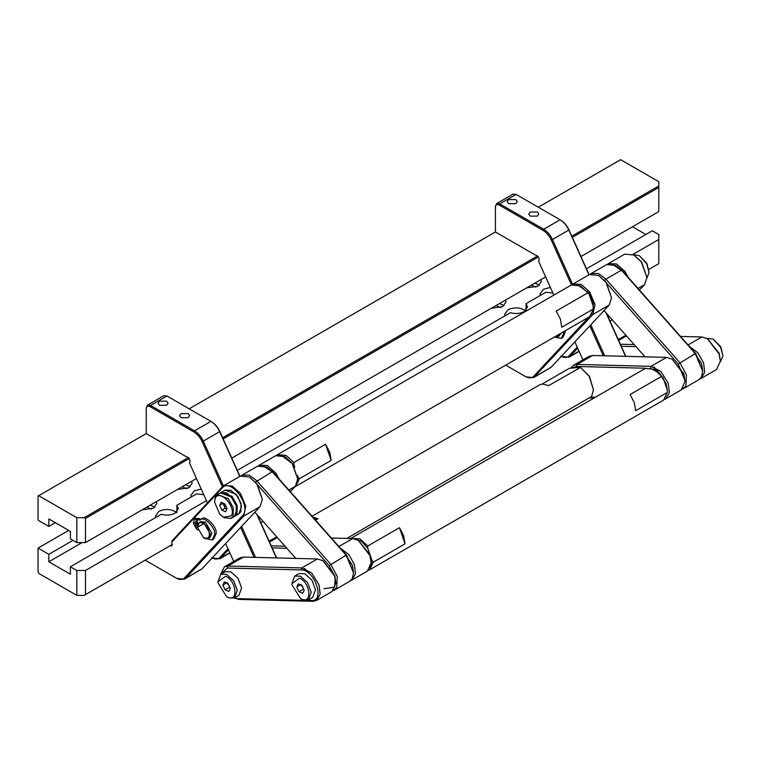 <?xml version="1.0" encoding="UTF-8"?>
<svg xmlns="http://www.w3.org/2000/svg" width="761" height="761" viewBox="0 0 761 761"><rect width="100%" height="100%" fill="white"/><g stroke="black" fill="none" stroke-linecap="round" stroke-linejoin="round"><path stroke-width="1.14" d="M276.766 536.885L269.052 541.081M340.319 548.148L348.747 554.455L354.407 564.51L355.52 573.861L351.886 580.053L350.745 580.567M351.886 580.053L367.401 571.092L371.197 562.721L369.932 555.549L358.26 540.32L352.685 538.56L331.349 538.017M271.182 545.827L284.995 546.179M358.26 540.32L370.036 554.902L371.197 562.721M286.84 548.262L272.105 547.882M353.504 572.282L352.362 565.109L344.01 552.771M220.585 574.346L224.352 566.888L227.919 566.032L301.822 567.925L311.706 573.023L319.059 584.914L320.172 594.265L316.538 600.458L312.971 601.314L239.068 599.421L234.293 598.098M316.538 600.458L332.053 591.497L335.848 583.126L334.583 575.963L322.911 560.724L317.337 558.964L243.434 557.071L239.867 557.927L224.352 566.888M322.911 560.724L334.688 575.316L335.848 583.126M234.455 598.013L237.527 598.65L304.609 600.372M306.835 600.429L311.43 600.543C325.499 601.742 314.721 569.456 301.204 569.941L227.301 568.048L220.738 574.251M241.199 475.701L242.027 475.14L249.199 475.083L256.742 480.724L330.645 564.158L337.266 576.477L336.733 587.587L333.071 590.764M334.212 590.251L349.727 581.299L352.257 578.626L353.523 572.919L346.16 555.197L272.257 471.763L266.683 467.083L257.541 466.179L242.027 475.14M266.683 467.083L272.876 471.991L346.778 555.435L353.523 572.919M254.878 512.182L295.829 558.412M304.742 568.477L308.909 573.185M323.986 588.729L334.688 587.112L335.163 576.933L329.104 565.642L258.112 485.48M181.061 413.604L179.586 415.658L181.061 417.713L188.176 417.713L189.641 415.658L188.176 413.604L181.061 413.604M159.506 401.161L158.031 403.216L159.506 405.271L166.621 405.271L168.095 403.216L166.621 401.161L159.506 401.161M146.245 432.828L146.245 407.944L147.51 405.156L150.564 405.451L194.521 430.84C198.212 433.085 201.151 436.557 203.349 441.237L223.42 485.908M241.608 526.403L255.515 557.385M276.386 557.918L256.828 514.379M239.782 476.424L219.729 431.782C217.532 427.092 214.592 423.63 210.902 421.375L166.944 395.996L163.891 395.691L147.51 405.156M222.421 486.802L202.179 441.732C200.105 437.328 197.346 434.074 193.874 431.953L194.521 430.84L210.902 421.375L211.548 421.756C215.021 423.867 217.779 427.121 219.853 431.535L239.972 476.319M257.294 514.902L276.624 557.927M193.874 431.953L149.917 406.574C147.701 405.565 146.483 406.269 146.245 408.686L146.245 433.58L186.026 456.543C189.403 457.675 190.573 459.834 189.527 463.04L207.42 502.878M254.107 557.347L240.657 527.421M225.665 543.497L233.732 561.466M146.245 408.686L146.245 407.944M258.445 465.751L259.263 465.18L267.434 465.561L275.824 473.066L279.297 479.24M290.312 491.682L295.382 486.241L297.722 479.03L292.205 463.611L284.795 456.629L275.644 455.725L259.263 465.18M260.985 523.111L262.821 521.142M259.14 516.985L258.531 517.642M228.509 549.822L219.815 558.802L212.119 558.003M211.548 557.67L212.195 558.051L211.548 557.67C215.021 559.563 217.779 559.497 219.853 557.48L228.015 548.729M275.786 475.283L274.807 473.837L262.945 465.561M284.795 456.629L292.481 463.639L297.722 479.03M222.469 486.745L223.915 485.585L232.086 485.975L240.476 493.48L245.793 506.189L243.653 516.11L185.674 578.246L184.466 579.207L176.847 578.455L145.17 560.163L176.2 578.084C179.672 579.968 182.431 579.901 184.504 577.884L242.483 515.749C252.119 506.778 230.887 477.347 222.355 487.858L171.853 541.975L172.015 540.824L222.469 486.745L222.355 487.858M184.466 579.207L202.055 568.79L260.034 506.655L262.374 499.435L256.857 484.025L249.446 477.033L240.295 476.129L223.915 485.585M169.912 545.884L171.815 545.979L171.853 541.975M249.446 477.033L257.132 484.044L262.374 499.435M176.847 578.455L176.2 578.084L176.847 578.455M625.932 335.297L618.227 339.492M689.495 346.55L697.923 352.866L703.583 362.921L704.696 372.272L701.062 378.455L699.92 378.968M701.062 378.455L716.577 369.504L720.363 361.123L719.097 353.96L707.435 338.731L701.851 336.971L680.515 336.419M620.358 344.238L634.17 344.59M707.435 338.731L719.202 353.313L720.363 361.123M636.006 346.664L621.28 346.293M702.679 370.693L701.528 363.52L693.176 351.173M571.054 367.848L573.518 365.299L577.085 364.443L650.988 366.336L660.871 371.435L668.234 383.325L669.347 392.676L665.713 398.869L664.572 399.382M665.713 398.869L681.228 389.908L685.014 381.537L683.749 374.364L672.087 359.135L666.512 357.375L592.61 355.482L589.033 356.338L573.518 365.299M594.094 397.974L589.233 397.851M672.087 359.135L683.854 373.718L685.014 381.537M590.441 397.156L595.302 397.28M645.651 368.229L576.477 366.46L572.557 367.677M667.34 390.735L666.179 383.925L659.435 373.023L650.379 368.353L650.988 366.336L666.512 357.375M590.374 274.112L591.192 273.541L598.374 273.484L605.908 279.125L679.811 362.569L686.432 374.888L685.908 385.998L682.246 389.175M683.388 388.662L698.902 379.701L701.423 377.037L702.688 371.33L695.335 353.608L621.433 270.165L615.858 265.494L606.707 264.581L591.192 273.541M615.858 265.494L622.041 270.402L695.944 353.846L702.688 371.33M604.053 310.583L645.005 356.823M653.908 366.878L658.084 371.596M685.005 380.89L678.27 364.043L607.278 283.891M530.227 212.015L528.752 214.069L530.227 216.124L537.342 216.124L538.817 214.069L537.342 212.015L530.227 212.015M508.671 199.572L507.207 201.627L508.671 203.672L515.787 203.672L517.261 201.627L515.787 199.572L508.671 199.572M495.421 231.239L495.421 206.355L496.686 203.558L499.73 203.862L543.696 229.242C547.378 231.496 550.327 234.959 552.524 239.648L572.586 284.319M590.774 324.814L604.691 355.796M625.561 356.329L606.003 312.79M588.957 274.835L568.905 230.193C566.707 225.503 563.758 222.031 560.077 219.786L516.11 194.407L513.066 194.103L496.686 203.558M571.463 284.937L551.345 240.143C549.28 235.739 546.512 232.476 543.05 230.364L543.696 229.242L560.077 219.786L560.724 220.157C564.186 222.279 566.955 225.532 569.019 229.936L589.138 274.731M606.469 313.313L625.789 356.329M543.05 230.364L499.083 204.985C496.876 203.977 495.649 204.68 495.421 207.097L495.421 231.991L535.192 254.954C538.579 256.077 539.749 258.245 538.693 261.442L553.818 295.125M603.273 355.758L589.832 325.822M574.831 341.898L582.907 359.877M495.421 207.097L495.421 206.355M607.611 264.162L608.439 263.591L616.6 263.972L625 271.477L628.462 277.651M639.478 290.093L644.557 284.652L646.898 277.442L641.38 262.022L633.961 255.04L624.819 254.136L608.439 263.591M610.151 321.523L611.987 319.553M608.315 315.396L607.697 316.053M577.675 348.234L568.99 357.213L561.295 356.414M560.724 356.081L561.371 356.452L560.724 356.081C564.186 357.974 566.955 357.908 569.019 355.882L577.18 347.14M624.952 273.684L623.982 272.248L612.12 263.972M633.961 255.04L641.656 262.041L646.898 277.442M572.262 284.566L573.09 283.996L581.252 284.386L589.651 291.882L594.969 304.6L592.829 314.521L533.642 377.618L526.022 376.866L505.704 365.137L525.375 376.495C528.838 378.379 531.606 378.312 533.67 376.295L588.9 317.109M533.642 377.618L551.23 367.202L609.209 305.056L611.549 297.846L606.032 282.426L598.612 275.444L589.471 274.54L573.09 283.996M592.886 312.295L593.352 302.926L588.634 292.662L576.771 284.376M598.612 275.444L606.308 282.455L611.549 297.846M526.022 376.866L525.375 376.495L526.022 376.866M294.878 486.783L295.658 486.403L299.434 478.707L331.121 460.415L329.789 452.348L325.565 444.253L293.879 462.545L285.993 455.344L277.375 454.726L276.547 455.297M295.658 486.403L589.651 316.671L593.428 308.976L561.742 327.268L560.419 319.192L556.186 311.106L587.873 292.814L580.51 285.898L571.368 284.995L277.375 454.726M297.171 483.026L298.131 477.176L297.465 475.225M294.735 467.273L293.889 464.828L281.056 455.107M299.434 478.707L298.131 477.176M293.889 464.828L293.879 462.545M593.428 308.976L593.437 307.71M593.418 306.693L589.176 294.345L587.873 292.814M580.51 285.898L589.176 294.345M331.121 460.415L325.565 444.253M346.835 538.408L591.573 396.5L593.437 389.851L589.223 376.381L580.51 367.449L548.624 385.627L542.393 384.001L539.682 384.838L312.067 516.243M542.127 384.029L569.447 368.257L580.31 367.335M315.558 520.191L318.003 518.774L312.857 517.138M580.51 367.449L589.433 376.315L593.437 389.851M318.003 518.774L314.569 519.069M368.419 570.36L369.561 569.846L373.337 562.151L405.023 543.858L403.691 535.782L399.468 527.696L367.782 545.989L359.896 538.788L350.745 538.512M369.561 569.846L663.554 400.115L667.33 392.419L635.644 410.712L634.313 402.636L630.089 394.54L661.775 376.248L654.412 369.342L645.261 368.438L351.268 538.17M370.179 567.925L372.034 560.619L367.791 548.262L361.427 541.28L353.247 538.588M373.337 562.151L372.034 560.619M367.791 548.262L367.782 545.989M667.33 392.419L667.34 391.144M667.321 390.136L663.078 377.779L661.775 376.248M654.412 369.342L663.078 377.779M405.023 543.858L399.468 527.696M203.491 537.694C211.273 542.574 211.273 527.868 203.491 523.758L197.451 527.24L203.491 537.694L208.485 538.398L209.998 537.523L211.891 533.337L205.422 522.141L200.856 521.685L199.344 522.56L203.919 523.016L210.388 534.212L208.485 538.398M197.451 527.002L199.344 522.56M554.674 336.866L558.346 334.745M559.402 334.136L557.661 336.809L554.474 336.98M560.914 333.261L559.173 335.934L557.661 336.809M70.383 531.387L70.383 538.855L76.842 542.583L76.842 517.699L38.697 495.677L38.05 496.048L38.05 520.191L48.828 526.412L48.828 518.945L70.383 531.387M76.842 517.699L84.176 517.699L188.395 457.532M222.64 437.756L537.561 255.934M571.815 236.167L658.798 185.941L658.798 181.717L620.643 159.686L538.312 207.22M495.421 231.991L189.147 408.819M146.245 433.58L38.697 495.677M196.471 478.498L85.47 542.583L76.842 542.583M572.348 237.346L658.798 187.434L658.798 211.577L580.957 256.524M545.637 276.909L231.791 458.112M189.223 458.55L85.47 518.45L85.47 542.583M538.388 256.952L223.173 438.945M48.828 526.412L55.296 522.674M658.798 187.434L658.798 185.941M84.176 517.699L85.47 518.45M540.31 295.449L540.025 293.993L543.373 289.323L550.365 287.42M535.953 287.144L531.378 285.147M540.862 279.668L541.337 281.551L537.989 286.212L526.65 287.877M539.33 285.28L534.935 283.092M151.439 509.147L146.854 507.149M156.347 501.67L156.814 503.544L153.475 508.215L142.136 509.87M154.816 507.283L150.421 505.085M155.796 517.451L155.51 515.987L158.859 511.325C165.651 508.472 171.663 508.938 176.885 512.733M176.885 511.773L176.885 505.266L178.369 508.519L175.02 513.19C170.864 515.302 166.288 515.663 161.303 514.265L70.383 566.764L76.842 570.493L85.47 570.493L206.421 500.662M191.144 497.038L190.859 495.582L194.207 490.912L201.189 489.009M186.787 488.743L182.202 486.736M191.696 481.256L192.162 483.14L188.814 487.801L177.484 489.466M190.164 486.869L185.77 484.681M500.605 307.558L496.029 305.551M505.513 300.072L505.989 301.955L502.64 306.616L491.302 308.281M503.982 305.684L499.587 303.496M504.962 315.853L504.686 314.398L508.025 309.737C514.817 306.873 520.828 307.349 526.06 311.144M526.06 310.184L526.06 303.677L527.544 306.93L524.196 311.601C520.029 313.713 515.463 314.065 510.479 312.676L237.299 470.393M632.867 254.459L658.798 239.487L658.798 234.512L652.329 230.773L586.474 268.795M72.999 540.367L48.828 554.322L48.828 561.78L70.383 574.232L70.383 566.764M82.074 542.583L48.828 561.78M203.729 494.66L196.652 493.86L176.885 505.266M68.68 530.407L38.05 548.091L48.828 554.322M552.905 293.071L545.827 292.262L526.06 303.677M38.05 548.091L38.05 572.234L38.697 573.356L76.842 595.387L76.842 570.493M85.47 570.493L85.47 594.636L172.49 544.391L84.176 595.387L76.842 595.387M658.798 263.629L648.905 269.337L658.798 263.629L658.798 239.487M632.477 226.778L645.861 234.512M85.47 594.636L84.176 595.387M220.604 492.786L226.55 492.767L233.694 499.235L237.308 508.805L234.312 516.538M234.531 516.415L238.84 513.932L234.959 516.167L236.956 513.989L237.175 505.542L232.076 496.372L221.242 492.415L225.123 490.17L230.868 490.274L238.003 496.743L241.618 506.322L238.84 513.932L240.828 511.744L241.047 503.306L235.958 494.127L225.123 490.17L220.814 492.662M226.911 509.061L225.113 508.262L223.068 503.135M291.872 583.62L294.716 576.096L300.452 576.21L307.596 582.679L311.211 592.248L308.433 599.858L302.697 599.754L300.5 598.555L291.929 584.809L291.872 583.62L299.501 578.141C310.488 582.46 312.59 604.529 301.489 599.069L300.5 598.555M294.716 576.096L299.025 573.613L304.761 573.718L311.905 580.186L315.52 589.756L312.742 597.366L308.433 599.858M304.21 590.241L302.726 593.352L299.016 591.706L296.79 586.959L298.274 583.858L301.974 585.504L304.21 590.241M303.525 588.805L303.829 589.433M296.79 586.959L301.099 584.467L302.212 586.845L301.708 585.38M303.325 589.214L299.016 591.706M217.979 581.727L220.814 574.213L226.55 574.317L233.694 580.786L237.308 590.355L234.531 597.965L228.795 597.861L226.597 596.662L218.036 582.916L217.979 581.727L225.598 576.248C236.585 580.567 238.688 602.645 227.596 597.176L226.597 596.662M220.814 574.213L225.123 571.72L230.868 571.825L238.003 578.293L241.618 587.863L238.84 595.483L234.531 597.965M230.307 588.348L228.823 591.459L225.113 589.813L222.887 585.066L224.371 581.965L228.081 583.611L230.307 588.348M229.632 586.912L229.927 587.54M222.887 585.066L227.197 582.574L228.31 584.952L227.805 583.487M229.422 587.321L225.113 589.813M646.869 278.269L649.047 272.457L646.698 263.801L639.354 255.658L633.228 254.64M649.047 272.457L646.964 263.515L639.354 255.658M720.334 362.036L722.95 355.901L720.6 347.244L713.247 339.102L706.627 338.293M722.95 355.901L720.867 346.959L713.247 339.102M204.899 538.427L212.176 539.987L214.583 534.65C216.143 527.944 203.282 514.959 200.133 520.039L202.026 518.916M212.176 539.987L213.679 539.111L216.095 533.775C217.646 527.069 204.795 514.084 201.636 519.173L195.919 518.241L194.407 519.116L193.465 522.388L195.615 523.635L195.615 521.58L197.128 520.705L197.128 522.759L195.615 523.635M197.85 529.97L196.699 529.295L193.465 523.692L193.57 522.455M197.774 527.059C197.061 528.248 196.338 527.83 195.615 525.813L195.615 523.758L197.023 522.826M195.615 523.758L193.465 522.512M195.615 525.813L197.128 524.938L197.128 522.883M197.128 524.938L197.48 526.06M195.938 520.885L195.615 521.58C196.338 520.391 197.061 520.809 197.774 522.826L197.774 524.881M199.981 520.144L194.407 519.116M554.35 337.047L561.342 338.388L563.758 333.052L563.673 331.672M561.342 338.388L562.855 337.523L565.271 332.186L565.185 330.797M231.087 518.412L234.103 516.662L236.091 514.484L236.31 506.046L231.22 496.866L220.386 492.909L217.37 494.65L228.195 498.607L233.294 507.787L233.075 516.224L231.087 518.412L224.229 517.727L219.739 514.246L214.526 501.927L215.306 498.189C219.529 488.4 236.538 507.035 231.42 515.863L223.363 517.233M214.526 501.927L215.373 496.828L217.37 494.65M221.175 502.27L219.653 505.323L221.832 510.079L225.551 511.782L227.073 508.738L224.895 503.982L221.175 502.27M219.653 505.323L222.935 503.421M224.714 503.896L226.217 506.864M226.654 507.825L224.381 503.744M221.832 510.079L225.085 508.196M277.318 537.513L269.48 542.041M338.883 546.522L352.685 538.56M243.434 557.071L227.919 566.032L227.301 568.048M301.204 569.941L301.822 567.925L317.337 558.964M239.068 599.421L237.527 598.65M311.43 600.543L312.971 601.314M272.876 471.991L272.257 471.763L255.201 482.198M329.104 565.642L346.16 555.197L346.778 555.435M219.853 431.535L202.179 441.732M166.944 395.996L150.564 405.451L149.917 406.574M210.902 421.375L211.548 421.756L210.902 421.375M295.382 486.241L288.838 490.017M219.853 557.48L221.023 557.842L229.822 552.762M260.034 506.655L243.653 516.11L242.483 515.749M184.504 577.884L185.674 578.246L202.055 568.79M626.493 335.924L618.655 340.443M688.058 344.933L701.851 336.971M592.61 355.482L577.085 364.443L576.477 366.46M622.041 270.402L621.433 270.165L605.908 279.125L604.367 280.609M678.27 364.043L695.335 353.608L695.944 353.846M569.019 229.936L551.345 240.143M516.11 194.407L499.73 203.862L499.083 204.985M560.077 219.786L560.724 220.157L560.077 219.786M644.557 284.652L638.013 288.429M569.019 355.882L570.198 356.243L578.997 351.163M609.209 305.056L592.829 314.521L591.649 314.16M533.67 376.295L534.85 376.657L551.23 367.202M196.699 519.344L198.202 518.469M197.689 519.915L199.201 519.04M219.815 558.802L229.917 552.971M568.99 357.213L579.092 351.382M197.451 527.24L197.451 526.745"/></g></svg>
